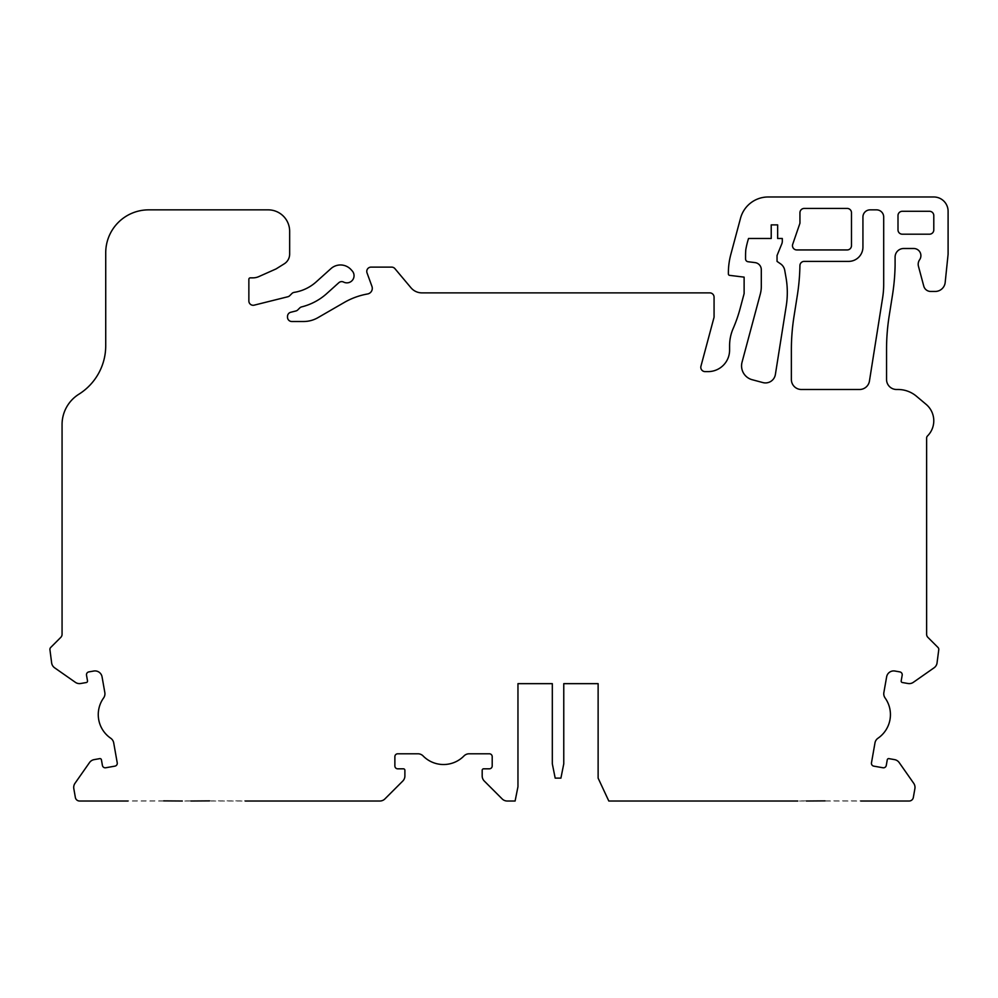 <?xml version="1.0" encoding="UTF-8"?>
<svg xmlns="http://www.w3.org/2000/svg" width="998" height="998" viewBox="0 0 998 998"><rect width="100%" height="100%" fill="white"/><g stroke="black" fill="none" stroke-linecap="round" stroke-linejoin="round"><path stroke-width="0.75" stroke-dasharray="4.99 3.74" d="M898 215.58L898 229.902A4.291 4.291 0 0 0 902.292 234.193L929.487 234.193A4.291 4.291 0 0 0 933.791 229.902L933.791 215.58A4.291 4.291 0 0 0 929.487 211.289L902.292 211.289A4.291 4.291 0 0 0 898 215.58M847.19 208.432A4.291 4.291 0 0 1 851.481 212.724L851.481 245.645A4.291 4.291 0 0 1 847.19 249.937L796.778 249.937A4.291 4.291 0 0 1 792.711 244.248L799.947 223.228L799.947 212.724A4.291 4.291 0 0 1 804.251 208.432L847.19 208.432M517.962 683.655L517.962 786.711L515.105 801.02L507.221 801.02A7.161 7.161 0 0 1 502.169 798.924L484.279 781.035A7.161 7.161 0 0 1 482.184 775.982L482.184 770.244A1.435 1.435 0 0 1 483.618 768.822L489.332 768.822A2.857 2.857 0 0 0 492.201 765.953L492.201 756.646A2.857 2.857 0 0 0 489.332 753.789L469.085 753.789A7.161 7.161 0 0 0 463.983 755.935A28.63 28.63 0 0 1 423.09 755.935A7.161 7.161 0 0 0 417.975 753.789L397.728 753.789A2.857 2.857 0 0 0 394.871 756.646L394.871 765.953A2.857 2.857 0 0 0 397.728 768.822L403.454 768.822A1.435 1.435 0 0 1 404.889 770.244L404.889 775.982A7.161 7.161 0 0 1 402.793 781.035L384.904 798.924A7.161 7.161 0 0 1 379.839 801.02L79.591 801.02A4.291 4.291 0 0 1 75.361 797.477L73.815 788.645A7.161 7.161 0 0 1 75 783.293L89.508 762.572A7.161 7.161 0 0 1 94.124 759.628L99.763 758.63A1.435 1.435 0 0 1 101.422 759.79L102.42 765.429A2.857 2.857 0 0 0 105.738 767.761L114.895 766.14A2.857 2.857 0 0 0 117.228 762.821L113.71 742.886A7.161 7.161 0 0 0 110.703 738.221A28.63 28.63 0 0 1 103.605 697.951A7.161 7.161 0 0 0 104.827 692.55L102.058 676.831A7.161 7.161 0 0 0 93.775 671.03L88.834 671.904A2.857 2.857 0 0 0 86.514 675.222L87.512 680.861A1.435 1.435 0 0 1 86.352 682.52L80.701 683.505A7.161 7.161 0 0 1 75.361 682.32L54.628 667.812A7.161 7.161 0 0 1 51.684 663.196L49.9 649.461A2.857 2.857 0 0 1 50.736 647.428L60.803 637.36A4.291 4.291 0 0 0 62.063 634.329L62.063 424.562A35.791 35.791 0 0 1 78.854 394.235A57.26 57.26 0 0 0 105.726 345.72L105.726 252.806A42.939 42.939 0 0 1 148.665 209.854L268.188 209.854A21.469 21.469 0 0 1 289.657 231.324L289.657 254.078A11.452 11.452 0 0 1 284.28 263.796L276.059 268.924L258.806 276.608A14.309 14.309 0 0 1 252.981 277.856L250.298 277.856A1.435 1.435 0 0 0 248.864 279.278L248.864 300.984A4.291 4.291 0 0 0 254.203 305.151L287.786 296.768A4.291 4.291 0 0 0 289.782 295.645L291.878 293.549A4.291 4.291 0 0 1 294.235 292.352A42.939 42.939 0 0 0 316.241 281.848L330.912 268.649A14.309 14.309 0 0 1 351.121 269.697L352.232 270.932A7.161 7.161 0 0 1 343.649 282.085A4.291 4.291 0 0 0 338.809 282.721L326.783 293.549A58.682 58.682 0 0 1 301.67 306.885A4.291 4.291 0 0 0 299.674 308.02L297.828 309.867A4.291 4.291 0 0 1 295.832 310.989L290.767 312.262A4.291 4.291 0 0 0 287.511 316.428L287.511 317.214A4.291 4.291 0 0 0 291.803 321.506L303.604 321.506A28.63 28.63 0 0 0 317.913 317.676L344.248 302.469A71.569 71.569 0 0 1 367.563 293.973A5.726 5.726 0 0 0 371.942 286.376L367.027 272.878A4.291 4.291 0 0 1 371.069 267.115L391.64 267.115A4.291 4.291 0 0 1 394.921 268.649L410.964 287.761A14.309 14.309 0 0 0 421.929 292.876L709.778 292.876A4.291 4.291 0 0 1 714.069 297.179L714.069 317.214L700.945 366.204A4.291 4.291 0 0 0 705.087 371.605L708.118 371.605A21.469 21.469 0 0 0 729.588 350.136L729.588 345.67A42.939 42.939 0 0 1 733.143 328.579A143.138 143.138 0 0 0 740.104 308.619L744.121 293.599L744.121 277.132L729.638 275.361A1.435 1.435 0 0 1 728.378 273.939L728.378 272.953A71.569 71.569 0 0 1 730.823 254.44L740.528 218.2A28.63 28.63 0 0 1 768.186 196.98L933.791 196.98A14.309 14.309 0 0 1 948.1 211.289L948.1 254.228L945.181 282.459A10.017 10.017 0 0 1 935.213 291.453L930.685 291.453A7.161 7.161 0 0 1 923.774 286.139L918.459 266.304A7.872 7.872 0 0 1 919.607 259.767A7.161 7.161 0 0 0 913.744 248.502L903.689 248.502A8.583 8.583 0 0 0 895.094 257.097L895.094 265.593A214.707 214.707 0 0 1 892.499 294.971L889.193 315.817A214.707 214.707 0 0 0 886.548 349.412L886.548 379.477A10.017 10.017 0 0 0 896.566 389.494L898 389.494A28.63 28.63 0 0 1 916.401 396.194L926.119 404.352A21.469 21.469 0 0 1 927.466 436.001A2.857 2.857 0 0 0 926.631 438.035L926.631 634.329A4.291 4.291 0 0 0 927.89 637.36L937.958 647.428A2.857 2.857 0 0 1 938.794 649.461L937.01 663.196A7.161 7.161 0 0 1 934.066 667.812L913.345 682.32A7.161 7.161 0 0 1 907.993 683.505L902.354 682.52A1.435 1.435 0 0 1 901.194 680.861L902.18 675.222A2.857 2.857 0 0 0 899.859 671.904L894.932 671.03A7.161 7.161 0 0 0 886.636 676.831L883.866 692.55A7.161 7.161 0 0 0 885.089 697.951A28.63 28.63 0 0 1 877.99 738.221A7.161 7.161 0 0 0 874.984 742.886L871.479 762.821A2.857 2.857 0 0 0 873.799 766.14L882.956 767.761A2.857 2.857 0 0 0 886.274 765.429L887.272 759.79A1.435 1.435 0 0 1 888.931 758.63L894.57 759.628A7.161 7.161 0 0 1 899.186 762.572L913.706 783.293A7.161 7.161 0 0 1 914.892 788.645L913.332 797.477A4.291 4.291 0 0 1 909.103 801.02L608.805 801.02L598.126 778.128L598.126 683.655L563.77 683.655L563.77 763.807L560.913 778.128L555.187 778.128L552.318 763.807L552.318 683.655L517.962 683.655L552.318 683.655M742.05 362.174A14.309 14.309 0 0 0 752.168 379.714L762.896 382.583A10.017 10.017 0 0 0 775.384 374.475L786.249 305.887A85.878 85.878 0 0 0 786 277.531L784.74 270.358A10.017 10.017 0 0 0 780.623 263.884L777.043 261.389L777.043 255.525L781.771 243.936A7.161 7.161 0 0 0 782.307 241.242L782.307 238.485L777.654 238.485L777.654 224.887L771.217 224.887L771.217 238.485L748.537 238.485A84.456 84.456 0 0 0 745.768 249.899A85.404 85.404 0 0 0 745.556 255.812L745.556 258.906A2.857 2.857 0 0 0 748.076 261.738L755.024 262.599A7.161 7.161 0 0 1 761.299 269.697L761.299 286.551A28.63 28.63 0 0 1 760.326 293.961L742.05 362.174M876.531 209.854L870.094 209.854A7.161 7.161 0 0 0 862.933 217.015L862.933 247.08A14.309 14.309 0 0 1 848.612 261.389L804.213 261.389A4.291 4.291 0 0 0 799.922 265.605A214.707 214.707 0 0 1 797.302 295.545L794.009 316.403A214.707 214.707 0 0 0 791.364 349.986L791.364 379.477A10.017 10.017 0 0 0 801.382 389.494L859.552 389.494A10.017 10.017 0 0 0 869.445 381.049L882.631 297.791A85.878 85.878 0 0 0 883.692 284.355L883.692 217.015A7.161 7.161 0 0 0 876.531 209.854M563.77 683.505L598.126 683.505L563.77 683.505M598.126 683.655L563.77 683.655M295.795 800.808L332.596 800.883L295.795 800.808M297.254 800.808L308.145 800.883L297.254 800.808M276.346 800.808L265.456 800.883L276.346 800.808M277.793 800.808L258.17 800.883L277.793 800.883M710.9 800.808L730.524 800.883L710.9 800.808M712.36 800.808L723.251 800.808L712.36 800.808M691.452 800.808L680.561 800.883L691.452 800.808M692.899 800.808L656.098 800.883L692.899 800.883M163.697 800.883L127.906 800.883M190.892 800.883L182.31 800.883M209.505 800.883L245.283 800.883M335.465 800.883L324.013 801.02L335.465 800.883M332.596 801.02L258.17 801.02M621.03 800.883L652.517 800.883L621.03 801.02M730.524 800.883L653.228 801.02L730.524 801.02M656.098 800.883L664.68 800.883L656.098 800.883M653.74 801.02L664.68 801.02L653.74 801.02M779.201 800.883L743.41 800.883L779.201 801.02M806.396 800.883L797.801 800.883M824.997 800.883L860.787 800.883"/><path stroke-width="1.5" d="M898 229.902L898 215.58A4.291 4.291 0 0 1 902.292 211.289L929.487 211.289A4.291 4.291 0 0 1 933.791 215.58L933.791 229.902A4.291 4.291 0 0 1 929.487 234.193L902.292 234.193A4.291 4.291 0 0 1 898 229.902M851.481 212.724A4.291 4.291 0 0 0 847.19 208.432L804.251 208.432A4.291 4.291 0 0 0 799.947 212.724L799.947 223.228L792.711 244.248A4.291 4.291 0 0 0 796.778 249.937L847.19 249.937A4.291 4.291 0 0 0 851.481 245.645L851.481 212.724M860.787 801.02L909.103 801.02A4.291 4.291 0 0 0 913.332 797.477L914.892 788.645A7.161 7.161 0 0 0 913.706 783.293L899.186 762.572A7.161 7.161 0 0 0 894.57 759.628L888.931 758.63A1.435 1.435 0 0 0 887.272 759.79L886.274 765.429A2.857 2.857 0 0 1 882.956 767.761L873.799 766.14A2.857 2.857 0 0 1 871.479 762.821L874.984 742.886A7.161 7.161 0 0 1 877.99 738.221A28.63 28.63 0 0 0 885.089 697.951A7.161 7.161 0 0 1 883.866 692.55L886.636 676.831A7.161 7.161 0 0 1 894.932 671.03L899.859 671.904A2.857 2.857 0 0 1 902.18 675.222L901.194 680.861A1.435 1.435 0 0 0 902.354 682.52L907.993 683.505A7.161 7.161 0 0 0 913.345 682.32L934.066 667.812A7.161 7.161 0 0 0 937.01 663.196L938.794 649.461A2.857 2.857 0 0 0 937.958 647.428L927.89 637.36A4.291 4.291 0 0 1 926.631 634.329L926.631 438.035A2.857 2.857 0 0 1 927.466 436.001A21.469 21.469 0 0 0 926.119 404.352L916.401 396.194A28.63 28.63 0 0 0 898 389.494L896.566 389.494A10.017 10.017 0 0 1 886.548 379.477L886.548 349.412A214.707 214.707 0 0 1 889.193 315.817L892.499 294.971A214.707 214.707 0 0 0 895.094 265.593L895.094 257.097A8.583 8.583 0 0 1 903.689 248.502L913.744 248.502A7.161 7.161 0 0 1 919.607 259.767A7.872 7.872 0 0 0 918.459 266.304L923.774 286.139A7.161 7.161 0 0 0 930.685 291.453L935.213 291.453A10.017 10.017 0 0 0 945.181 282.459L948.1 254.228L948.1 211.289A14.309 14.309 0 0 0 933.791 196.98L768.186 196.98A28.63 28.63 0 0 0 740.528 218.2L730.823 254.44A71.569 71.569 0 0 0 728.378 272.953L728.378 273.939A1.435 1.435 0 0 0 729.638 275.361L744.121 277.132L744.121 293.599L740.104 308.619A143.138 143.138 0 0 1 733.143 328.579A42.939 42.939 0 0 0 729.588 345.67L729.588 350.136A21.469 21.469 0 0 1 708.118 371.605L705.087 371.605A4.291 4.291 0 0 1 700.945 366.204L714.069 317.214L714.069 297.179A4.291 4.291 0 0 0 709.778 292.876L421.929 292.876A14.309 14.309 0 0 1 410.964 287.761L394.921 268.649A4.291 4.291 0 0 0 391.64 267.115L371.069 267.115A4.291 4.291 0 0 0 367.027 272.878L371.942 286.376A5.726 5.726 0 0 1 367.563 293.973A71.569 71.569 0 0 0 344.248 302.469L317.913 317.676A28.63 28.63 0 0 1 303.604 321.506L291.803 321.506A4.291 4.291 0 0 1 287.511 317.214L287.511 316.428A4.291 4.291 0 0 1 290.767 312.262L295.832 310.989A4.291 4.291 0 0 0 297.828 309.867L299.674 308.02A4.291 4.291 0 0 1 301.67 306.885A58.682 58.682 0 0 0 326.783 293.549L338.809 282.721A4.291 4.291 0 0 1 343.649 282.085A7.161 7.161 0 0 0 352.232 270.932L351.121 269.697A14.309 14.309 0 0 0 330.912 268.649L316.241 281.848A42.939 42.939 0 0 1 294.235 292.352A4.291 4.291 0 0 0 291.878 293.549L289.782 295.645A4.291 4.291 0 0 1 287.786 296.768L254.203 305.151A4.291 4.291 0 0 1 248.864 300.984L248.864 279.278A1.435 1.435 0 0 1 250.298 277.856L252.981 277.856A14.309 14.309 0 0 0 258.806 276.608L276.059 268.924L284.28 263.796A11.452 11.452 0 0 0 289.657 254.078L289.657 231.324A21.469 21.469 0 0 0 268.188 209.854L148.665 209.854A42.939 42.939 0 0 0 105.726 252.806L105.726 345.72A57.26 57.26 0 0 1 78.854 394.235A35.791 35.791 0 0 0 62.063 424.562L62.063 634.329A4.291 4.291 0 0 1 60.803 637.36L50.736 647.428A2.857 2.857 0 0 0 49.9 649.461L51.684 663.196A7.161 7.161 0 0 0 54.628 667.812L75.361 682.32A7.161 7.161 0 0 0 80.701 683.505L86.352 682.52A1.435 1.435 0 0 0 87.512 680.861L86.514 675.222A2.857 2.857 0 0 1 88.834 671.904L93.775 671.03A7.161 7.161 0 0 1 102.058 676.831L104.827 692.55A7.161 7.161 0 0 1 103.605 697.951A28.63 28.63 0 0 0 110.703 738.221A7.161 7.161 0 0 1 113.71 742.886L117.228 762.821A2.857 2.857 0 0 1 114.895 766.14L105.738 767.761A2.857 2.857 0 0 1 102.42 765.429L101.422 759.79A1.435 1.435 0 0 0 99.763 758.63L94.124 759.628A7.161 7.161 0 0 0 89.508 762.572L75 783.293A7.161 7.161 0 0 0 73.815 788.645L75.361 797.477A4.291 4.291 0 0 0 79.591 801.02L127.906 801.02M752.168 379.714A14.309 14.309 0 0 1 742.05 362.174L760.326 293.961A28.63 28.63 0 0 0 761.299 286.551L761.299 269.697A7.161 7.161 0 0 0 755.024 262.599L748.076 261.738A2.857 2.857 0 0 1 745.556 258.906L745.556 255.812A85.404 85.404 0 0 1 745.768 249.899A84.456 84.456 0 0 1 748.537 238.485L771.217 238.485L771.217 224.887L777.654 224.887L777.654 238.485L782.307 238.485L782.307 241.242A7.161 7.161 0 0 1 781.771 243.936L777.043 255.525L777.043 261.389L780.623 263.884A10.017 10.017 0 0 1 784.74 270.358L786 277.531A85.878 85.878 0 0 1 786.249 305.887L775.384 374.475A10.017 10.017 0 0 1 762.896 382.583L752.168 379.714M870.094 209.854L876.531 209.854A7.161 7.161 0 0 1 883.692 217.015L883.692 284.355A85.878 85.878 0 0 1 882.631 297.791L869.445 381.049A10.017 10.017 0 0 1 859.552 389.494L801.382 389.494A10.017 10.017 0 0 1 791.364 379.477L791.364 349.986A214.707 214.707 0 0 1 794.009 316.403L797.302 295.545A214.707 214.707 0 0 0 799.922 265.605A4.291 4.291 0 0 1 804.213 261.389L848.612 261.389A14.309 14.309 0 0 0 862.933 247.08L862.933 217.015A7.161 7.161 0 0 1 870.094 209.854M563.77 683.655L598.126 683.655L563.77 683.655L563.77 763.807L560.913 778.128L555.187 778.128L552.318 763.807L552.318 683.655L517.962 683.655L517.962 786.711L515.105 801.02L507.221 801.02A7.161 7.161 0 0 1 502.169 798.924L484.279 781.035A7.161 7.161 0 0 1 482.184 775.982L482.184 770.244A1.435 1.435 0 0 1 483.618 768.822L489.332 768.822A2.857 2.857 0 0 0 492.201 765.953L492.201 756.646A2.857 2.857 0 0 0 489.332 753.789L469.085 753.789A7.161 7.161 0 0 0 463.983 755.935A28.63 28.63 0 0 1 423.09 755.935A7.161 7.161 0 0 0 417.975 753.789L397.728 753.789A2.857 2.857 0 0 0 394.871 756.646L394.871 765.953A2.857 2.857 0 0 0 397.728 768.822L403.454 768.822A1.435 1.435 0 0 1 404.889 770.244L404.889 775.982A7.161 7.161 0 0 1 402.793 781.035L384.904 798.924A7.161 7.161 0 0 1 379.839 801.02L245.283 801.02M182.31 801.02L163.697 800.883M209.505 800.883L190.892 801.02M258.17 801.02L332.596 801.02M824.997 800.883L806.396 801.02M797.801 801.02L608.805 801.02L598.126 778.128L598.126 683.655M552.318 683.655L517.962 683.655"/></g></svg>
